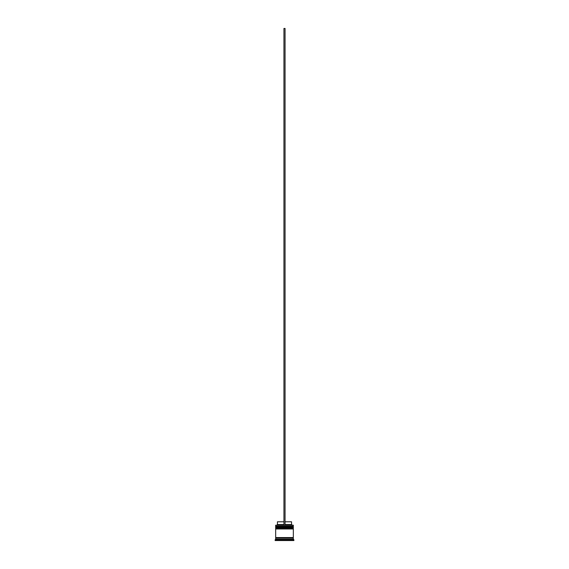<?xml version="1.0" encoding="UTF-8"?>
<svg xmlns="http://www.w3.org/2000/svg" width="569" height="569" viewBox="0 0 569 569"><rect width="100%" height="100%" fill="white"/><g stroke="black" fill="none" stroke-linecap="round" stroke-linejoin="round"><path stroke-width="0.85" d="M293.327 526.866L275.673 526.866L275.673 526.204L293.327 526.204L276.001 526.531L292.999 526.531L292.999 527.307M276.001 527.307L293.327 526.972M293.327 528.523L275.673 528.523L275.673 527.861L293.327 527.861L276.001 528.188L292.999 528.188L292.999 528.964M276.001 528.964L293.327 528.629M275.723 538.125L275.723 537.57M293.277 538.125L293.277 537.57M275.673 525.208L293.327 525.208L275.673 525.208L275.673 526.204M275.673 539.227L275.673 538.125L293.327 538.125L293.327 539.227L275.673 539.227L275.119 540.55L293.881 540.55L293.881 539.775L275.119 539.775M293.327 539.227L293.881 539.775M293.327 525.208L293.327 526.204M293.327 527.861L293.327 527.307L275.673 527.307L275.673 527.861M293.327 528.964L275.673 528.964L275.673 537.57L293.327 537.57L293.327 528.964M285.055 521.787L291.563 521.787L291.563 524.547L292.117 525.102M291.563 524.547L285.055 524.547M283.945 524.547L277.437 524.547L276.883 525.102M283.945 521.787L277.437 521.787L277.437 524.547M285.055 525.102L285.055 28.45L283.945 28.45L283.945 525.102"/></g></svg>
